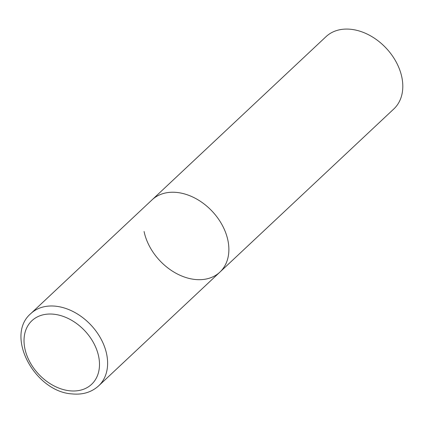 <?xml version="1.0" encoding="UTF-8"?>
<svg xmlns="http://www.w3.org/2000/svg" width="423" height="423" viewBox="0 0 423 423"><rect width="100%" height="100%" fill="white"/><g stroke="black" fill="none" stroke-linecap="round" stroke-linejoin="round"><path stroke-width="0.63" d="M176.988 192.46A49.554 35.987 -133.2 0 0 152.09 199.825A49.554 35.987 46.8 0 1 195.5 198.403A49.554 35.987 46.8 0 1 227.918 240.433A49.554 35.987 46.8 0 1 219.902 272.111A49.554 35.987 -133.2 0 0 222.281 225.237A49.554 35.987 -133.2 0 0 176.988 192.46M98.644 385.855A49.554 35.987 -133.2 0 0 101.023 338.987A49.554 35.987 -133.2 0 0 55.73 306.21A49.554 35.987 -133.2 0 0 30.837 313.57C4.547 335.846 34.903 391.798 72.037 393.908C82.633 394.96 91.5 392.28 98.644 385.855L219.902 272.111A49.554 35.987 46.8 0 1 176.491 273.528A49.554 35.987 46.8 0 1 144.079 231.497M30.837 313.57L326.027 36.658A49.554 35.987 46.8 0 1 369.438 35.236A49.554 35.987 46.8 0 1 401.85 77.272A49.554 35.987 46.8 0 1 393.834 108.944L219.902 272.111M53.832 314.226A43.611 31.667 -133.2 0 0 24.867 348.578A43.611 31.667 -133.2 0 0 69.684 390.794A43.611 31.667 -133.2 0 0 98.649 356.441A43.611 31.667 -133.2 0 0 53.832 314.226"/></g></svg>
